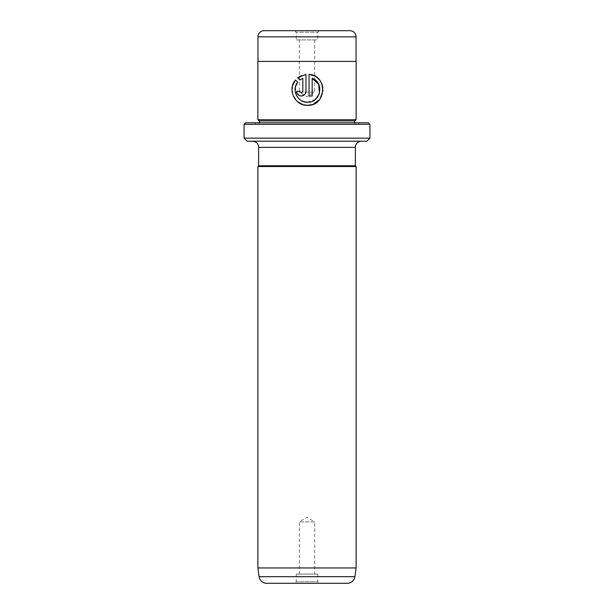<?xml version="1.0" encoding="UTF-8"?>
<svg xmlns="http://www.w3.org/2000/svg" width="614" height="614" viewBox="0 0 614 614"><rect width="100%" height="100%" fill="white"/><g stroke="black" fill="none" stroke-linecap="round" stroke-linejoin="round"><path stroke-width="0.46" stroke-dasharray="3.07 2.3" d="M301.221 100.512L298.297 98.125M296.355 95.262L295.488 86.674M312.242 104.58L313.332 104.18M319.503 99.637L320.117 98.831M322.995 90.58L322.857 87.579M320.984 82.13L319.234 79.659M316.456 77.134L314.683 76.052M301.297 96.007L305.166 93.942M305.595 93.136L305.91 91.97M296.255 32.235L294.72 30.7L319.28 30.7L317.745 32.235L296.255 32.235L317.745 32.235L317.745 39.91L296.255 39.91L296.255 32.235M314.675 39.91L314.675 92.1L299.325 92.1L307 96.713L314.675 92.1L299.325 92.1L299.325 39.91L314.675 39.91L299.325 39.91M257.957 61.4L356.043 61.4L257.957 61.4M259.415 122.8L354.585 122.8L259.415 122.8A1.535 1.535 0 0 1 257.88 124.335L356.12 124.335L257.88 124.335M354.585 122.8A1.535 1.535 0 0 0 356.12 124.335M255.815 124.335L358.185 124.335L255.815 124.335L254.81 122.8L359.19 122.8L254.81 122.8M358.185 124.335L359.19 122.8M296.255 574.09L317.745 574.09L296.255 574.09L296.255 581.765L317.745 581.765L319.28 583.3L294.72 583.3L319.28 583.3M317.745 574.09L317.745 581.765L296.255 581.765L294.72 583.3M299.325 574.09L299.325 521.9L314.675 521.9L307 517.287L299.325 521.9L314.675 521.9L314.675 574.09L299.325 574.09L314.675 574.09M361.493 141.22L252.507 141.22L361.493 141.22M356.12 119.73L257.88 119.73M356.12 61.4L257.88 61.4M356.12 567.95L257.88 567.95M356.12 166.547L257.88 166.547M247.135 141.22L366.865 141.22M369.935 138.15L244.065 138.15M244.065 124.335L369.935 124.335M368.4 122.8L245.6 122.8M355.352 165.78L258.647 165.78M266.706 583.3L347.294 583.3M354.585 120.92L259.415 120.92M296.255 39.91L317.745 39.91M349.903 30.7L264.097 30.7M297.683 77.794L299.893 79.997M305.949 91.356L305.949 74.371L301.551 75.476M299.747 91.356L296.639 91.356M302.848 78.3L302.848 91.356L301.297 92.906M297.698 82.192L295.488 79.989M292.517 85.791L292.694 94.441L297.429 101.602M309.049 74.371L309.049 96.007L312.158 96.007L312.158 78.3M319.433 93.213L319.034 94.379M315.389 99.384L307.499 102.216M355.352 147.36L258.647 147.36M354.892 576.692L259.108 576.692M257.957 36.84L356.043 36.84"/><path stroke-width="0.92" d="M295.488 86.674L297.698 82.192C291.228 89.728 297.583 102.722 307.499 102.216L304.083 101.732M304.007 101.709L301.221 100.512M298.297 98.125L296.355 95.262M314.683 76.052L309.049 74.371C328.06 75.253 326.556 106.322 307.499 105.316L312.242 104.58M313.332 104.18L319.503 99.637M320.117 98.831L322.995 90.58M322.857 87.579L322.173 84.763M322.158 84.724L320.984 82.13M319.234 79.659L317.292 77.771M317.261 77.748L316.456 77.134M301.297 92.906L299.747 91.356L301.297 92.906L302.848 91.356L302.848 78.3L299.893 79.997L297.683 77.794L305.949 74.371L305.949 91.356C305.665 94.188 304.114 95.738 301.297 96.007C298.481 95.746 296.923 94.195 296.639 91.356L299.747 91.356M305.166 93.942L305.595 93.136M305.91 91.97L305.949 91.356M245.6 122.8L368.4 122.8L369.935 124.335L244.065 124.335L245.6 122.8M369.935 138.15L366.865 141.22L247.135 141.22L244.065 138.15L369.935 138.15L369.935 124.335M264.097 30.7L349.903 30.7A6.14 6.14 0 0 1 356.043 36.84L257.957 36.84A6.14 6.14 0 0 1 264.097 30.7M294.72 30.7L319.28 30.7M356.043 61.4L356.043 36.84M257.957 61.4L257.957 36.84M259.415 122.8L259.415 120.92L354.585 120.92L356.12 119.73L356.12 61.4L257.88 61.4L257.88 119.73L356.12 119.73M259.415 120.92L257.88 119.73M354.585 122.8L354.585 120.92M356.12 567.95L257.88 567.95L259.108 576.692A7.675 7.675 0 0 0 266.706 583.3L347.294 583.3A7.675 7.675 0 0 0 354.892 576.692L356.12 567.95L356.12 166.547L257.88 166.547L258.647 165.78L355.352 165.78L355.352 147.36A6.14 6.14 0 0 1 361.493 141.22M258.647 165.78L258.647 147.36L355.352 147.36M355.352 165.78L356.12 166.547M252.507 141.22A6.14 6.14 0 0 1 258.647 147.36M244.065 138.15L244.065 124.335M257.88 567.95L257.88 166.547M303.186 104.702L307.499 105.316C294.904 105.961 287.06 89.329 295.488 79.989L297.698 82.192M307.499 102.216C320.692 102.983 324.606 82.499 312.158 78.3L312.158 96.007L309.049 96.007L309.049 74.371M299.893 79.997L302.848 78.3M301.551 75.476L297.683 77.794M296.662 91.816L296.999 93.136M297.069 93.305L299.502 95.654L301.297 96.007M295.488 79.989L292.517 85.791M297.429 101.602L302.955 104.633M312.158 78.3L318.643 84.333L319.433 93.213M319.034 94.379L315.389 99.384M259.108 576.692L354.892 576.692"/></g></svg>
